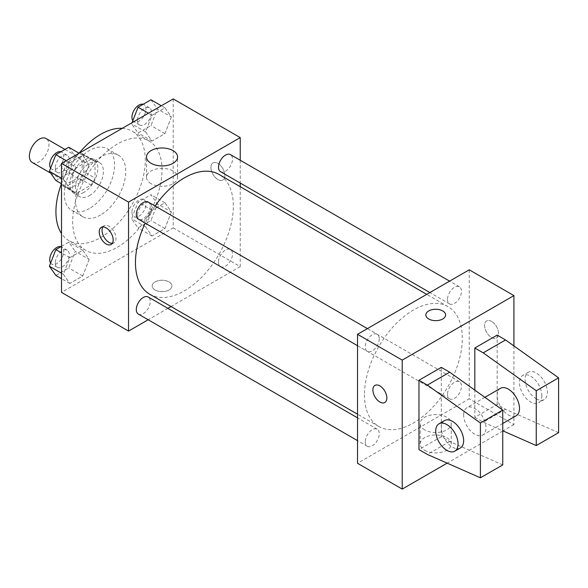 <?xml version="1.0" encoding="UTF-8"?>
<svg xmlns="http://www.w3.org/2000/svg" width="588" height="588" viewBox="0 0 588 588"><rect width="100%" height="100%" fill="white"/><g stroke="black" fill="none" stroke-linecap="round" stroke-linejoin="round"><path stroke-width="0.44" stroke-dasharray="2.94 2.21" d="M32.267 162.479A13.825 7.982 120 0 0 46.084 154.497A13.825 7.982 120 0 0 46.084 138.533M62.909 175.496A13.825 7.982 120 0 0 65.775 181.824A13.825 7.982 120 0 0 79.6 173.842A13.825 7.982 120 0 0 79.593 157.885A13.825 7.982 120 0 0 68.943 161.582A13.825 7.982 120 0 0 62.909 175.496M65.518 161.09L79.85 152.821A18.765 10.834 120 0 1 82.07 153.6A18.765 10.834 120 0 1 83.856 155.129L83.856 171.674A18.765 10.834 120 0 1 79.85 178.612L65.518 186.888A18.765 10.834 120 0 1 63.306 186.109A18.765 10.834 120 0 1 61.512 184.573L61.512 168.028A18.765 10.834 120 0 1 65.518 161.09L76.69 167.543L91.022 159.267L79.85 152.821M79.85 178.612L91.022 185.066L76.69 193.334L65.518 186.888M61.512 184.573L72.684 191.026L72.684 174.482L61.512 168.028M72.684 191.026A18.765 10.834 120 0 0 74.47 192.555A18.765 10.834 120 0 0 76.69 193.334M91.022 185.066A18.765 10.834 120 0 0 95.028 178.127L83.856 171.674M91.022 159.267A18.765 10.834 120 0 1 93.242 160.046A18.765 10.834 120 0 1 95.028 161.582L95.028 178.127M76.69 167.543A18.765 10.834 120 0 0 72.684 174.482M83.856 192.423A19.749 11.4 -60 0 1 73.985 193.401A19.749 11.4 -60 0 1 73.985 170.601A19.749 11.4 -60 0 1 93.727 159.201A19.749 11.4 -60 0 1 96.755 175.026A19.749 11.4 -60 0 1 83.856 192.423M89.442 195.65A19.749 11.4 120 0 0 102.341 178.252A19.749 11.4 120 0 0 99.313 162.428A19.749 11.4 120 0 0 84.099 167.712A19.749 11.4 120 0 0 75.477 187.587A19.749 11.4 120 0 0 79.571 196.627A19.749 11.4 120 0 0 89.442 195.65M95.028 161.582L83.856 155.129M89.442 208.549A35.545 20.521 -60 0 1 71.67 210.306A35.545 20.521 -60 0 1 71.67 169.263A35.545 20.521 -60 0 1 107.214 148.742A35.545 20.521 -60 0 1 112.661 177.223A35.545 20.521 -60 0 1 89.442 208.549M100.614 214.995A35.545 20.521 -60 0 1 82.842 216.759A35.545 20.521 -60 0 1 82.842 175.716A35.545 20.521 -60 0 1 118.386 155.195A35.545 20.521 -60 0 1 123.833 183.677A35.545 20.521 -60 0 1 100.614 214.995M122.245 128.338A63.188 36.485 -60 0 1 132.204 131.249A63.188 36.485 -60 0 1 141.892 181.89A63.188 36.485 -60 0 1 100.614 237.567A63.188 36.485 -60 0 1 69.017 240.698A63.188 36.485 -60 0 1 61.512 233.524M61.461 183.713A63.188 36.485 -60 0 1 79.079 153.196M117.365 247.247A63.188 36.485 120 0 0 158.65 191.563A63.188 36.485 120 0 0 148.962 140.929A63.188 36.485 120 0 0 100.269 157.856A63.188 36.485 120 0 0 72.684 221.448A63.188 36.485 120 0 0 85.775 250.37A63.188 36.485 120 0 0 117.365 247.247M171.373 211.937L164.927 228.556L152.027 236.009L145.574 226.828L152.027 210.21L164.927 202.764L171.373 211.937L164.927 228.556L152.027 236.009L145.574 226.828L152.027 210.21L164.927 202.764L171.373 211.937L157.408 203.874L150.962 220.5L138.062 227.946L131.616 218.765L138.062 202.147L150.962 194.701L157.408 203.874M171.373 117.005L164.927 133.623L152.027 141.069L145.574 131.896L152.027 115.277L164.927 107.824L171.373 117.005L164.927 133.623L152.027 141.069L145.574 131.896L152.027 115.277L164.927 107.824L171.373 117.005L157.408 108.942L150.962 125.56L138.062 133.013L131.616 123.833L132.065 122.672M173.217 98.909L173.217 227.894L61.512 292.39M89.155 259.404L82.71 276.022L69.81 283.475L63.364 274.295L69.81 257.676L82.71 250.231L89.155 259.404L82.71 276.022L69.81 283.475L63.364 274.295L69.81 257.676L82.71 250.231L89.155 259.404L75.198 251.341L68.745 267.966L55.845 275.412M89.155 164.471L82.71 181.089L69.81 188.535L63.364 179.362L69.81 162.744L82.71 155.291L89.155 164.471L82.71 181.089L69.81 188.535L63.364 179.362L69.81 162.744L82.71 155.291L89.155 164.471L75.198 156.408L68.745 173.026L55.845 180.479M240.242 186.697L240.242 266.592L173.217 227.894M240.242 266.592L171.049 306.539M167.903 308.355L148.154 319.762M155.07 289.972A9.871 5.704 0 0 0 165.831 291.207A9.871 5.704 0 0 0 171.924 285.937A9.871 5.704 0 0 0 162.045 280.241A9.871 5.704 0 0 0 152.174 285.937A9.871 5.704 0 0 0 155.07 289.972A9.871 5.704 0 0 0 165.831 291.2A9.871 5.704 0 0 0 171.924 285.937A9.871 5.704 0 0 0 162.045 280.233A9.871 5.704 0 0 0 152.174 285.937A9.871 5.704 0 0 0 155.07 289.965M149.793 294.265A69.193 39.947 120 0 0 218.986 254.317A69.193 39.947 120 0 0 218.986 174.423M155.085 206.02A69.193 39.947 120 0 0 145.214 223.124M240.242 160.259L240.242 183.059M220.559 171.696A9.871 5.704 120 0 0 230.437 165.992A9.871 5.704 120 0 0 230.437 154.593M218.516 262.108A9.871 5.704 120 0 0 220.559 266.629A9.871 5.704 120 0 0 230.437 260.932A9.871 5.704 120 0 0 230.437 249.525A9.871 5.704 120 0 0 222.823 252.171A9.871 5.704 120 0 0 218.516 262.108M138.349 314.095A9.871 5.704 120 0 0 148.22 308.391A9.871 5.704 120 0 0 148.22 296.991M148.22 202.059A9.871 5.704 -60 0 1 150.263 206.579A9.871 5.704 -60 0 1 145.956 216.516A9.871 5.704 -60 0 1 138.349 219.162M210.923 167.433A9.871 5.704 -120 0 0 215.23 177.37A9.871 5.704 -120 0 0 222.837 180.016A9.871 5.704 -120 0 0 222.837 168.609A9.871 5.704 -120 0 0 212.966 162.913A9.871 5.704 -120 0 0 210.923 167.433A9.871 5.704 -120 0 0 215.223 177.37A9.871 5.704 -120 0 0 222.83 180.016A9.871 5.704 -120 0 0 222.83 168.616A9.871 5.704 -120 0 0 212.959 162.913A9.871 5.704 -120 0 0 210.916 167.433M102.871 226.946A9.871 5.704 60 0 1 104.076 225.777A9.871 5.704 60 0 1 111.683 228.423A9.871 5.704 60 0 1 115.99 238.361A9.871 5.704 60 0 1 113.947 242.881A9.871 5.704 60 0 1 112.337 243.336M151.065 183.677A15.531 8.967 180 0 1 146.515 177.333A15.531 8.967 180 0 1 162.045 168.366A15.531 8.967 180 0 1 177.583 177.333A15.531 8.967 180 0 1 167.992 185.617A15.531 8.967 180 0 1 151.065 183.677M364.457 394.798A69.193 39.947 120 0 0 378.79 426.476A69.193 39.947 120 0 0 447.983 386.529A69.193 39.947 120 0 0 447.983 306.627A69.193 39.947 120 0 0 394.658 325.171A69.193 39.947 120 0 0 364.457 394.798M379.26 338.791A9.871 5.704 -60 0 1 374.946 348.728A9.871 5.704 -60 0 1 367.338 351.367A9.871 5.704 -60 0 1 367.338 339.967A9.871 5.704 -60 0 1 377.217 334.271A9.871 5.704 -60 0 1 379.26 338.791M447.512 394.32A9.871 5.704 120 0 0 449.555 398.84A9.871 5.704 120 0 0 459.426 393.137A9.871 5.704 120 0 0 459.426 381.737A9.871 5.704 120 0 0 451.819 384.383A9.871 5.704 120 0 0 447.512 394.32M365.295 441.786A9.871 5.704 120 0 0 367.338 446.307A9.871 5.704 120 0 0 377.217 440.603A9.871 5.704 120 0 0 377.217 429.203A9.871 5.704 120 0 0 369.602 431.849A9.871 5.704 120 0 0 365.295 441.786M447.512 299.388A9.871 5.704 120 0 0 449.555 303.908A9.871 5.704 120 0 0 459.426 298.204A9.871 5.704 120 0 0 459.426 286.804A9.871 5.704 120 0 0 451.819 289.45A9.871 5.704 120 0 0 447.512 299.388M469.239 269.811L469.239 398.804L357.533 463.293M424.742 450.283A15.531 8.967 0 0 0 441.669 452.231A15.531 8.967 0 0 0 451.261 443.947A15.531 8.967 0 0 0 435.723 434.98A15.531 8.967 0 0 0 420.192 443.947A15.531 8.967 0 0 0 424.742 450.283M513.919 345.935L513.919 424.595L469.239 398.804M513.919 424.595L502.997 430.901M502.747 431.048L447.145 463.146M424.742 429.909A15.531 8.967 180 0 1 420.192 423.566A15.531 8.967 180 0 1 435.723 414.599A15.531 8.967 180 0 1 451.261 423.566A15.531 8.967 180 0 1 441.669 431.849A15.531 8.967 180 0 1 424.742 429.909M491.575 321.408A9.871 5.704 -120 0 0 486.644 320.916A9.871 5.704 -120 0 0 486.644 332.316A9.871 5.704 -120 0 0 496.515 338.019A9.871 5.704 -120 0 0 498.029 330.103A9.871 5.704 -120 0 0 491.575 321.408A9.871 5.704 60 0 1 498.021 330.111A9.871 5.704 60 0 1 496.507 338.019A9.871 5.704 60 0 1 486.636 332.323A9.871 5.704 60 0 1 486.636 320.923A9.871 5.704 60 0 1 491.575 321.408M425.852 314.962L425.852 314.962A9.871 5.704 0 0 0 431.945 320.232A9.871 5.704 0 0 0 442.705 318.997A9.871 5.704 0 0 0 445.601 314.962L445.601 314.962M384.809 402.508L384.817 402.508A9.871 5.704 -120 0 0 384.817 402.508A9.871 5.704 -120 0 0 384.817 391.108A9.871 5.704 -120 0 0 374.938 385.405L374.938 385.405M502.747 464.902L449.688 441.529L441.309 436.686L441.309 367.36M441.309 436.686L418.972 449.585M558.6 432.658L505.54 409.277L497.161 404.441L474.825 417.34L474.825 390.145M497.161 404.441L497.161 335.116M500.432 388.345A15.795 9.121 -120 0 0 497.161 395.577A15.795 9.121 -120 0 0 504.056 411.475A15.795 9.121 -120 0 0 516.235 415.709M474.825 417.34L483.196 422.177L502.747 430.791M463.653 414.922A15.795 9.121 60 0 1 466.923 407.69A15.795 9.121 60 0 1 479.095 411.923A15.795 9.121 60 0 1 485.989 427.821A15.795 9.121 60 0 1 482.719 435.054A15.795 9.121 60 0 1 470.547 430.82A15.795 9.121 60 0 1 463.653 414.922M460.382 447.953A15.795 9.121 60 0 1 452.481 447.167A15.795 9.121 60 0 1 442.161 433.246A15.795 9.121 60 0 1 444.579 420.589M541.842 395.577A15.795 9.121 60 0 1 538.571 402.809A15.795 9.121 60 0 1 530.677 402.023A15.795 9.121 60 0 1 520.351 388.102A15.795 9.121 60 0 1 522.776 375.445A15.795 9.121 60 0 1 534.948 379.679A15.795 9.121 60 0 1 541.842 395.577M536.256 398.796A15.795 9.121 -120 0 0 544.157 399.583A15.795 9.121 -120 0 0 544.157 381.34A15.795 9.121 -120 0 0 528.362 372.219A15.795 9.121 -120 0 0 525.937 384.875A15.795 9.121 -120 0 0 536.256 398.796M505.54 409.277L483.196 422.177M449.688 441.529L427.344 454.421M68.745 147.235L75.198 156.408M55.316 167.889A9.871 5.704 120 0 0 57.359 172.402A9.871 5.704 120 0 0 67.23 166.705A9.871 5.704 120 0 0 67.23 155.305A9.871 5.704 120 0 0 59.623 157.952A9.871 5.704 120 0 0 55.316 167.889M82.71 181.089L68.745 173.026M69.81 188.535L61.512 183.75M63.364 179.362L61.512 178.296M69.81 162.744L66.238 160.678M82.71 155.291L79.137 153.233M50.634 168.109A9.871 5.704 120 0 0 51.773 169.182A9.871 5.704 120 0 0 61.652 163.479A9.871 5.704 120 0 0 61.652 152.079A9.871 5.704 120 0 0 60.902 151.763M150.962 99.769L157.408 108.942M137.533 120.422A9.871 5.704 120 0 0 139.577 124.943A9.871 5.704 120 0 0 149.448 119.239A9.871 5.704 120 0 0 149.448 107.839A9.871 5.704 120 0 0 141.84 110.485A9.871 5.704 120 0 0 137.533 120.422M164.927 133.623L150.962 125.56M152.027 141.069L138.062 133.013M145.574 131.896L131.616 123.833M152.027 115.277L148.448 113.212M164.927 107.824L161.347 105.767M132.851 120.643A9.871 5.704 120 0 0 133.99 121.716A9.871 5.704 120 0 0 143.862 116.012A9.871 5.704 120 0 0 143.862 104.613A9.871 5.704 120 0 0 143.112 104.297M61.512 246.343L68.745 242.168L75.198 251.341M55.316 262.821A9.871 5.704 120 0 0 57.359 267.342A9.871 5.704 120 0 0 67.23 261.638A9.871 5.704 120 0 0 67.23 250.238A9.871 5.704 120 0 0 59.623 252.884A9.871 5.704 120 0 0 55.316 262.821M82.71 276.022L68.745 267.966M69.81 283.475L61.512 278.683M63.364 274.295L61.512 273.229M69.81 257.676L61.512 252.884M82.71 250.231L68.745 242.168M50.634 263.042A9.871 5.704 120 0 0 51.773 264.115A9.871 5.704 120 0 0 61.652 258.411A9.871 5.704 120 0 0 61.652 247.011A9.871 5.704 120 0 0 60.902 246.695M137.533 215.355A9.871 5.704 120 0 0 139.577 219.875A9.871 5.704 120 0 0 149.448 214.172A9.871 5.704 120 0 0 149.448 202.772A9.871 5.704 120 0 0 141.84 205.418A9.871 5.704 120 0 0 137.533 215.355M164.927 228.556L150.962 220.5M152.027 236.009L138.062 227.946M145.574 226.828L131.616 218.765M152.027 210.21L138.062 202.147M164.927 202.764L150.962 194.701M131.947 212.128A9.871 5.704 120 0 0 133.99 216.649A9.871 5.704 120 0 0 143.862 210.945A9.871 5.704 120 0 0 143.862 199.545A9.871 5.704 120 0 0 136.254 202.191A9.871 5.704 120 0 0 131.947 212.128M50.664 173.1L65.775 181.824M64.952 149.425L79.593 157.885M99.313 162.428L93.727 159.201M79.571 196.627L73.985 193.401M93.242 160.046L82.07 153.6M74.47 192.555L63.306 186.109M118.386 155.195L107.214 148.742M82.842 216.759L71.67 210.306M148.962 140.929L132.204 131.249M85.775 250.37L69.017 240.698M104.076 225.777L101.261 227.402M113.947 242.881L111.132 244.505M177.583 177.333L177.583 156.952M146.515 177.333L146.515 156.952M447.983 306.627L426.726 294.36M378.79 426.476L357.533 414.202M357.533 345.707L367.338 351.367M367.404 328.604L377.217 334.271M459.426 381.737L230.437 249.525M449.555 398.84L220.559 266.629M377.217 429.203L357.533 417.84M367.338 446.307L357.533 440.64M459.426 286.804L449.622 281.137M449.555 303.908L429.872 292.537M451.261 443.947L451.261 423.566M420.192 443.947L420.192 423.566M484.88 397.326L466.923 407.69M502.747 423.492L482.719 435.054M528.362 372.219L522.776 375.445M544.157 399.583L538.571 402.809M67.23 155.305L61.652 152.079M57.359 172.402L51.773 169.182M149.448 107.839L143.862 104.613M139.577 124.943L133.99 121.716M67.23 250.238L61.652 247.011M57.359 267.342L51.773 264.115M149.448 202.772L143.862 199.545M139.577 219.875L133.99 216.649"/><path stroke-width="0.88" d="M64.952 149.425L46.084 138.533A13.825 7.982 120 0 0 35.434 142.237A13.825 7.982 120 0 0 29.4 156.151A13.825 7.982 120 0 0 32.267 162.479L50.664 173.1M61.512 233.524A63.188 36.485 -60 0 1 61.461 183.713M79.079 153.196A63.188 36.485 -60 0 1 122.245 128.338M148.154 319.762L128.537 331.081L61.512 292.39L61.512 163.405L173.217 98.909L240.242 137.607L240.242 160.259M171.049 306.539L167.903 308.355M145.214 223.124A69.193 39.947 120 0 0 135.46 262.593A69.193 39.947 120 0 0 149.793 294.265L357.533 414.202M426.726 294.36L218.986 174.423A69.193 39.947 120 0 0 155.085 206.02M240.242 183.059L240.242 186.697M128.537 331.081L128.537 202.096L240.242 137.607M449.622 281.137L230.437 154.593A9.871 5.704 120 0 0 222.823 157.239A9.871 5.704 120 0 0 218.516 167.176A9.871 5.704 120 0 0 220.559 171.696L429.872 292.537M357.533 417.84L148.22 296.991A9.871 5.704 120 0 0 140.613 299.637A9.871 5.704 120 0 0 136.298 309.575A9.871 5.704 120 0 0 138.349 314.095L357.533 440.64M357.533 345.707L138.349 219.162A9.871 5.704 -60 0 1 138.349 207.762A9.871 5.704 -60 0 1 148.22 202.059L367.404 328.604M128.537 202.096L61.512 163.405M151.065 163.295A15.531 8.967 180 0 1 146.515 156.952A15.531 8.967 180 0 1 162.045 147.985A15.531 8.967 180 0 1 177.583 156.952A15.531 8.967 180 0 1 167.992 165.235A15.531 8.967 180 0 1 151.065 163.295M113.175 239.985A9.871 5.704 60 0 1 111.132 244.505A9.871 5.704 60 0 1 101.261 238.801A9.871 5.704 60 0 1 101.261 227.402A9.871 5.704 60 0 1 108.868 230.048A9.871 5.704 60 0 1 113.175 239.985M112.337 243.336A9.871 5.704 60 0 1 104.076 237.177A9.871 5.704 60 0 1 102.871 226.946M447.145 463.146L402.214 489.091L357.533 463.293L357.533 334.307L469.239 269.811L513.919 295.61L513.919 345.935M442.705 318.99A9.871 5.704 180 0 1 431.945 320.225A9.871 5.704 180 0 1 425.852 314.962A9.871 5.704 180 0 1 435.723 309.259A9.871 5.704 180 0 1 445.601 314.962A9.871 5.704 180 0 1 442.705 318.99M402.214 489.091L402.214 360.106L357.533 334.307M402.214 360.106L513.919 295.61M445.601 314.962A9.871 5.704 0 0 0 435.723 309.266A9.871 5.704 0 0 0 425.852 314.962M374.938 385.405A9.871 5.704 -120 0 0 373.431 393.321A9.871 5.704 -120 0 0 379.877 402.016A9.871 5.704 60 0 1 373.424 393.321A9.871 5.704 60 0 1 374.938 385.412A9.871 5.704 60 0 1 384.809 391.108A9.871 5.704 60 0 1 384.809 402.508A9.871 5.704 60 0 1 379.87 402.023A9.871 5.704 -120 0 0 384.809 402.508M418.972 449.585L418.972 380.26L427.344 385.096L480.403 422.985L480.403 477.801L427.344 454.421L418.972 449.585M480.403 477.801L502.747 464.902L502.747 410.086L449.688 372.197L441.309 367.36L418.972 380.26M474.825 390.145L474.825 348.015L497.161 335.116L505.54 339.952L558.6 377.841L558.6 432.658L536.256 445.557L536.256 390.741L483.196 352.851L474.825 348.015M502.747 423.492L516.235 415.709A15.795 9.121 -120 0 0 516.235 397.466A15.795 9.121 -120 0 0 500.432 388.345L484.88 397.326M502.747 430.791L536.256 445.557M438.993 423.816L444.579 420.589A15.795 9.121 60 0 1 460.382 429.71A15.795 9.121 60 0 1 460.382 447.953L454.796 451.172A15.795 9.121 60 0 1 446.895 450.393A15.795 9.121 60 0 1 436.575 436.472A15.795 9.121 60 0 1 438.993 423.816A15.795 9.121 60 0 1 454.796 432.937A15.795 9.121 60 0 1 454.796 451.172M558.6 377.841L536.256 390.741M502.747 410.086L480.403 422.985M505.54 339.952L483.196 352.851M449.688 372.197L427.344 385.096M61.512 183.75L55.845 180.479L49.399 171.299L55.845 154.681L68.745 147.235L79.137 153.233M61.512 178.296L49.399 171.299M66.238 160.678L55.845 154.681M60.902 151.763A9.871 5.704 120 0 0 53.589 155.225A9.871 5.704 120 0 0 49.73 164.662A9.871 5.704 120 0 0 50.634 168.109M132.065 122.672L138.062 107.214L150.962 99.769L161.347 105.767M148.448 113.212L138.062 107.214M143.112 104.297A9.871 5.704 120 0 0 135.806 107.758A9.871 5.704 120 0 0 131.947 117.196A9.871 5.704 120 0 0 132.851 120.643M61.512 278.683L55.845 275.412L49.399 266.232L55.845 249.613L61.512 246.343M61.512 273.229L49.399 266.232M61.512 252.884L55.845 249.613M60.902 246.695A9.871 5.704 120 0 0 53.589 250.157A9.871 5.704 120 0 0 49.73 259.595A9.871 5.704 120 0 0 50.634 263.042"/></g></svg>

